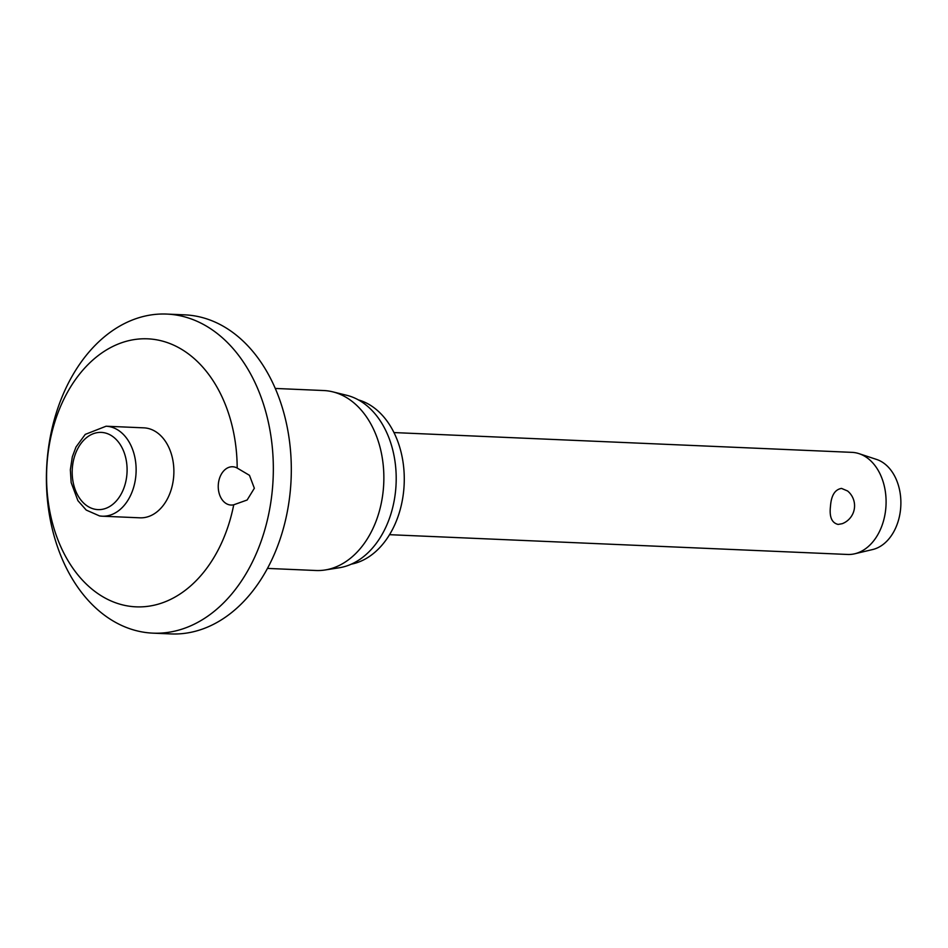 <?xml version="1.0" encoding="UTF-8"?>
<svg xmlns="http://www.w3.org/2000/svg" width="948" height="948" viewBox="0 0 948 948"><rect width="100%" height="100%" fill="white"/><g stroke="black" fill="none" stroke-linecap="round" stroke-linejoin="round"><path stroke-width="1.42" d="M254.348 488.256L247.132 500.011L233.729 504.798A19.161 13.604 92.5 0 1 231.039 505.047A19.161 13.604 92.5 0 1 218.36 483.942A19.161 13.604 92.5 0 1 232.687 466.76A19.161 13.604 92.5 0 1 237.19 468.063L249.466 475.327L254.348 488.256M237.19 468.063A134.142 95.227 -87.5 0 0 147.947 338.839A134.142 95.227 -87.5 0 0 47.412 459.105A134.142 95.227 -87.5 0 0 122.79 604.942A134.142 95.227 -87.5 0 0 233.729 504.798M47.4 457.268A159.691 113.357 -87.5 0 0 152.972 633.145A159.691 113.357 -87.5 0 0 272.337 489.95A159.691 113.357 -87.5 0 0 166.753 314.072A159.691 113.357 -87.5 0 0 47.4 457.268M152.972 633.145L170.948 633.928A159.691 113.357 -87.5 0 0 290.313 490.732A159.691 113.357 -87.5 0 0 184.73 314.854L166.753 314.072M267.478 568.409L315.992 570.506A90.06 63.931 -87.5 0 0 325.069 569.985A90.06 63.931 -87.5 0 0 383.3 489.737A90.06 63.931 -87.5 0 0 332.772 391.844A90.06 63.931 -87.5 0 0 323.754 390.54L275.252 388.443M325.069 569.985L339.289 567.757A87.192 61.893 -87.5 0 0 395.66 490.069A87.192 61.893 -87.5 0 0 346.743 395.292L332.772 391.844M351.341 564.155A83.353 59.179 -87.5 0 0 403.753 490.14A83.353 59.179 -87.5 0 0 358.439 399.914M143.835 427.844A45.03 31.971 92.5 0 1 173.603 477.448A45.03 31.971 92.5 0 1 139.948 517.821L102.194 516.198A45.03 31.971 -87.5 0 0 135.848 475.813A45.03 31.971 -87.5 0 0 108.368 426.434A45.03 31.971 -87.5 0 0 106.081 426.221L143.835 427.844M389.545 534.684L847.571 554.462A51.097 36.273 -87.5 0 0 854.752 553.774A51.097 36.273 -87.5 0 0 885.776 508.638A51.097 36.273 -87.5 0 0 859.066 453.665A51.097 36.273 -87.5 0 0 851.991 452.362L393.953 432.572M830.484 506.256C831.254 495.449 834.927 489.5 841.528 488.41L847.583 490.981A19.161 19.161 0 0 1 842.191 523.699L838.127 524.422C831.763 522.941 829.216 516.885 830.484 506.256M854.752 553.774L872.681 549.532A45.99 32.647 -87.5 0 0 900.6 508.91A45.99 32.647 -87.5 0 0 876.568 459.436L859.066 453.665M99.895 515.973A45.03 31.971 -87.5 0 0 102.194 516.198L99.587 515.949L86.232 510.071L77.914 500.674L71.159 482.568L70.342 469.793L72.321 456.817L76.006 446.994L85.261 434.385L106.081 426.221M126.854 474.96A38.643 27.433 -87.5 0 0 103.273 432.584A38.643 27.433 -87.5 0 0 72.427 467.056A38.643 27.433 -87.5 0 0 96.009 509.431A38.643 27.433 -87.5 0 0 126.854 474.96"/></g></svg>
